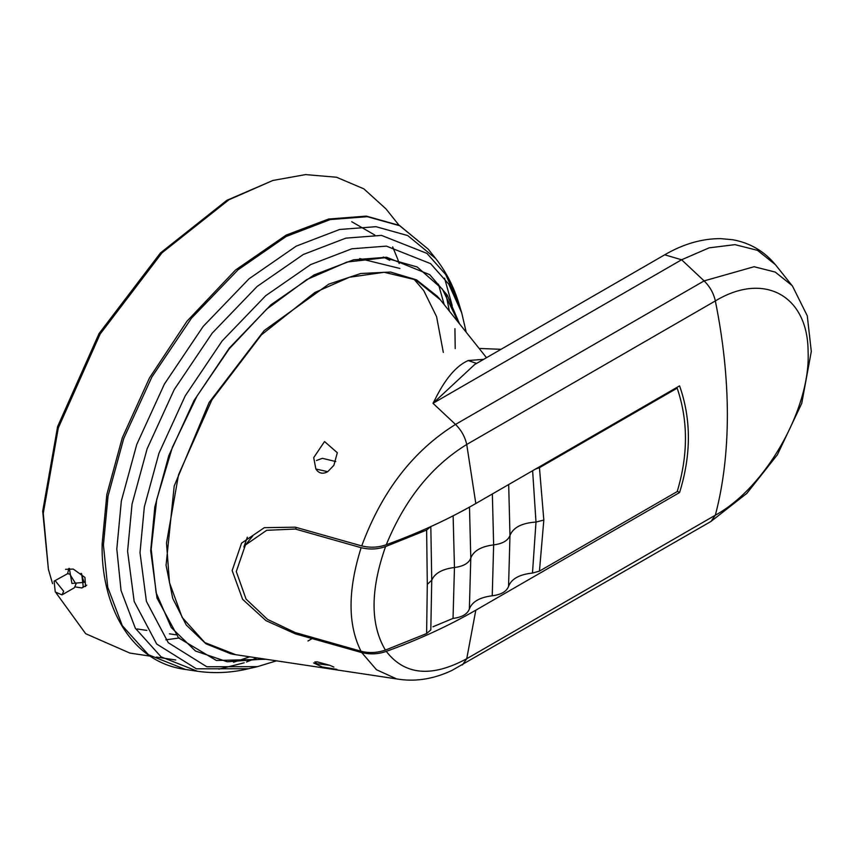 <?xml version="1.0" encoding="UTF-8"?>
<svg xmlns="http://www.w3.org/2000/svg" width="854" height="854" viewBox="0 0 854 854"><rect width="100%" height="100%" fill="white"/><g stroke="black" fill="none" stroke-linecap="round" stroke-linejoin="round"><path stroke-width="1.28" d="M63.666 591.256L55.264 580.805L54.101 581.158L55.264 592.003L62.022 594.875L63.666 591.256M62.022 594.875L74.362 587.755L75.995 584.125L69.772 574.112L67.594 573.685L54.101 581.158M81.685 573.856L83.254 586.719L81.92 587.958L75.259 586.922M67.615 573.685L68.854 568.433M65.523 569.319L73.263 569.063L84.952 577.443L85.496 586.57M315.873 469.006L313.696 457.659L324.541 441.55L337.319 452.727L333.861 465.355L327.744 471.686L315.873 469.006L317.069 470.607C319.908 473.65 323.463 474.002 327.744 471.686M335.771 461.544L322.396 458.331L316.45 460.498M314.827 661.946L317.069 663.739L329.761 665.287L333.861 667.07M329.761 665.287L317.069 661.818L314.838 661.946M336.86 669.365L322.236 666.974L313.599 662.96M677.297 491.221L679.581 492.534L475.817 610.183C450.122 625 422.025 638.098 391.506 649.467L386.275 651.389C378.418 654.217 370.241 654.612 361.733 652.584L295.345 633.849L296.167 632.835M243.87 547.04L247.34 537.198M455.417 514.663L468.366 507.735M296.541 527.526L295.313 529.042L361.135 547.702C369.59 549.752 377.735 549.378 385.57 546.56L426.637 530.067L427.299 584.36L426.616 633.551L430.811 629.942L431.74 580.229C434.718 573.258 442.297 569.02 454.456 567.504C463.38 566.383 468.814 563.245 470.789 558.078C473.511 550.862 481.133 546.464 493.644 544.884C502.568 543.763 508.002 540.614 509.977 535.447C513.233 527.441 521.911 522.979 535.992 522.061L532.48 573.066C519.424 574.432 511.45 578.863 508.557 586.356C506.635 591.512 501.191 594.651 492.235 595.782C479.713 597.341 472.102 601.739 469.369 608.977C467.437 614.133 462.003 617.271 453.036 618.403L432.957 626.772M496.259 491.712L507.457 485.243M426.637 530.078L430.822 526.47L431.74 580.218L427.299 584.36M501.042 349.307L479.137 348.453M535.148 469.262L539.45 467.682L543.827 520.065L539.45 571.112L677.19 491.584C688.217 454.968 688.207 420.499 677.169 388.164L676.389 387.716M539.45 467.682L677.169 388.164M543.827 520.065L535.992 522.061L532.64 470.928M539.45 571.112L532.48 573.066M426.616 633.561L385.4 650.097C376.988 652.915 368.843 653.289 360.986 651.218L295.238 632.568L267.537 619.396L246.059 599.092L236.291 571.539L245.429 544.991L266.683 530.313L295.313 529.042M295.345 633.849L266.021 620.677L242.621 599.327L232.149 570.557L241.575 543.133L264.345 527.665L295.345 527.185L361.733 545.919C370.241 547.948 378.418 547.553 386.275 544.724L391.506 542.802C422.025 531.434 450.122 518.335 475.817 503.518L679.581 385.869C691.313 419.197 691.313 454.744 679.581 492.534M474.664 364.541L432.989 403.301L434.569 400.377C444.945 379.123 456.143 365.843 468.184 360.537L483.663 359.342M435.23 400.665L434.569 400.377M476.585 363.43L468.184 360.537M438.444 284.19L444.197 304.622M385.987 208.899L363.857 188.851L336.519 177.237L305.572 174.6L272.917 180.461L228.968 199.74L162.025 252.795L100.11 334.095L58.307 427.918L43.266 513.286L48.4 569.33L52.564 583.666M56.129 592.975L85.688 633.711L129.861 653.075L150.208 656.139M48.4 569.33L42.7 511.215L57.613 426.573L99.064 333.54L160.456 252.933L226.833 200.327L272.917 180.461M392.68 246.902L397.633 258.943M397.9 259.701L399.16 263.523M179.532 637.949L165.836 639.827M359.683 258.559L399.907 268.466M413.827 278.97L423.701 290.541L436.575 316.631L443.322 352.414M389.702 260.289L383.286 257.011M81.098 573.354L84.098 582.364L71.917 583.453L69.355 568.433M775.315 264.591L757.487 250.339L734.963 244.65L709.13 247.852L681.599 259.765L664.711 254.812C683.2 244.009 701.817 238.608 720.562 238.618L732.657 239.728C750.271 242.91 764.704 251.46 775.976 265.391L792.533 286.165L807.276 315.831L811.3 351.464L801.735 403.398L777.386 454.755L746.823 493.388L710.987 521.442L452.204 670.294C434.611 678.674 417.136 681.705 399.768 679.4L235.693 654.687L204.821 642.571L182.137 617.399L169.476 582.62L166.509 543.005L178.529 474.792L211.931 399.832L261.399 334.875L314.88 292.484L349.446 277.24L384.204 272.287L415.631 279.824L440.344 299.797L486.513 357.698M386.275 651.389C404.775 675.226 431.601 677.67 466.732 658.733L715.342 515.197C723.306 484.976 727.32 451.585 727.373 415.012C727.32 378.375 723.306 340.351 715.342 300.939C713.602 293.2 709.866 286.517 704.112 280.891L681.599 259.765L432.989 403.301L455.502 424.427L704.112 280.891L754.103 266.726L775.218 272.063L791.925 285.417M475.817 610.183L466.732 658.733L462.366 664.978M453.036 618.403L454.456 567.504L453.143 516.328M469.369 608.977L470.789 558.078L469.486 507.105M492.235 595.782L493.644 544.884L492.352 493.964M508.557 586.356L509.977 535.447L508.685 484.538M385.4 650.097C370.22 624.541 370.284 590.029 385.57 546.56M361.135 547.702C347.738 590.135 347.685 624.637 360.986 651.218M710.987 521.442L715.342 515.197C765.76 487.655 810.681 408.532 808.097 351.901C808.119 295.591 764.095 271.401 715.342 300.939L466.732 444.475C431.601 466.113 404.775 499.526 386.275 544.724M361.733 545.919C381.919 491.274 413.176 450.773 455.502 424.427C461.245 430.053 464.992 436.736 466.732 444.475L475.817 503.518M396.299 678.77L376.454 669.717L361.733 652.584M437.654 296.584L416.56 279.866L390.502 272.042L360.73 273.504L328.715 284.158L264.132 330.605L209.113 402.48L174.195 486.033L166.06 565.273L172.743 598.419L186.257 625.032L205.974 643.809L230.932 653.854M264.441 659.021L227.271 661.775L195.491 651.026L171.238 627.509L156.133 592.772L151.179 549.154L156.72 499.569L172.369 447.336L197.093 395.946L229.235 348.827L266.651 309.159L306.821 279.557L347.066 262.039L384.706 257.748L417.211 266.992L442.404 289.132L458.609 322.705M312.041 638.6L307.974 641.002M459.548 323.879L447.261 295.132L429.754 274.678L386.627 257.246L353.513 259.808L314.026 274.956L271.06 304.707L229.331 348.058L194.018 400.547L168.825 455.588L154.82 506.977L150.678 550.766L156.987 598.024L178.55 637.885L216.404 660.494L265.925 659.245M276.493 660.836L257.449 666.643L206.775 666.75L168.281 642.71L146.408 601.376L140.003 552.645L144.326 506.924L158.961 453.25L185.265 395.776L222.136 340.959L265.722 295.687L310.589 264.623L351.816 248.802L386.403 246.123L430.565 263.619L448.692 284.062L461.715 312.842L466.209 332.238M428.206 249.144L399.523 225.488L366.334 216.105L328.566 219.04L286.197 235.085L235.512 270.035L187.015 321.189L149.439 378.012L122.303 437.771L106.835 494.498L102.149 543.795C100.676 602.433 128.666 662.042 185.531 669.472L148.489 654.772L122.271 625.63L107.721 587.21L103.419 545.012L108.052 496.035L123.723 438.55L151.895 376.988L191.392 318.275L238.074 269.779L286.133 236.505L330.295 219.553L367.337 216.692L399.725 225.744L428.206 249.144L435.7 258.548C446.119 271.743 453.912 286.944 459.078 304.141L445.66 274.486L426.989 253.414L381.471 235.394L345.838 238.149L303.351 254.46L257.118 286.464L212.219 333.124L174.216 389.605L147.112 448.83L132.039 504.127L127.588 551.246L134.174 601.462L156.72 644.055L196.377 668.821L248.599 668.714L257.449 666.643M435.7 258.548L407.742 235.576L375.941 226.684L339.572 229.491L296.21 246.144L249.016 278.81L203.177 326.42L164.395 384.076L136.736 444.528L121.343 500.967L116.806 549.058L121.033 590.488L135.316 628.213L161.054 656.833L197.423 671.255C214.386 673.667 231.434 672.824 248.599 668.714M218.87 669.141L244.201 662.8M246.475 661.999L256.937 657.89M455.214 348.603L454.926 328.651M452.214 305.657L444.582 278.18M445.98 294.31L449.364 311.102M249.774 656.811L233.537 662.277M86.777 585.161L81.92 587.958M137.216 628.96L146.867 630.412M169.423 633.817L175.849 634.778M374.778 235.031L351.741 221.73M252.763 535.917L245.429 544.991M664.711 254.812L474.482 364.637M438.337 297.373L440.493 299.978M231.925 654.057L235.693 654.687M459.078 304.141L461.715 312.842M185.531 669.472L197.423 671.255M175.743 659.982L156.378 657.068M398.999 225.221L386.168 209.134"/></g></svg>
